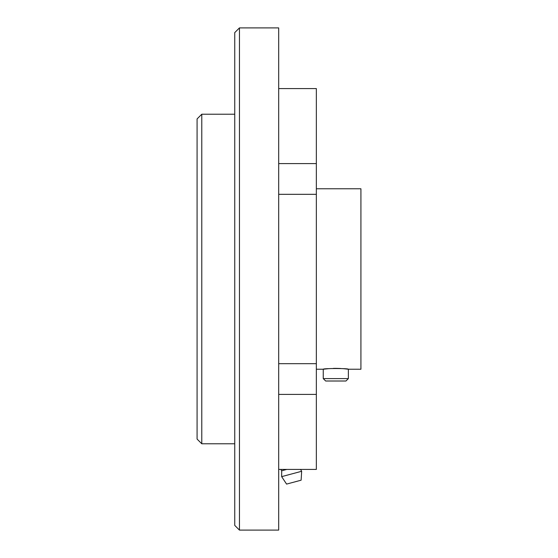 <?xml version="1.0" encoding="UTF-8"?>
<svg xmlns="http://www.w3.org/2000/svg" width="558" height="558" viewBox="0 0 558 558"><rect width="100%" height="100%" fill="white"/><g stroke="black" fill="none" stroke-linecap="round" stroke-linejoin="round"><path stroke-width="0.84" d="M278.686 363.676L316.351 363.676L316.351 469.424L278.686 469.424M278.686 88.576L316.351 88.576L316.351 194.324L278.686 194.324M348.366 369.236L360.921 369.236L360.921 188.764L316.351 188.764M325.663 381.009L345.96 381.009L348.366 378.603L323.256 378.603L325.663 381.009M328.836 368.636L323.256 369.236C322.475 368.287 349.141 368.287 348.366 369.243L344.753 368.81M344.656 368.796L342.745 368.629M340.624 368.489L335.832 368.364M335.525 368.364L333.328 368.399M316.351 369.236L323.256 369.236L323.256 378.603M278.686 530.1L278.686 27.9L239.452 27.9L239.452 530.1L278.686 530.1M316.351 363.676L316.351 194.324M201.787 114.216L201.787 443.784L197.079 439.076L197.079 118.924L201.787 114.216L234.744 114.216M239.452 530.1L234.744 525.392L234.744 32.608L239.452 27.9M286.742 469.424L281.706 470.778L280.786 469.424M300.567 469.424L301.662 471.273L281.651 476.637L281.706 470.778M301.662 471.273L301.125 480.194L286.575 484.093L281.651 476.637M316.351 394.408L278.686 394.408M316.351 163.592L278.686 163.592M348.366 369.243L348.366 378.603M201.787 443.784L234.744 443.784"/></g></svg>
